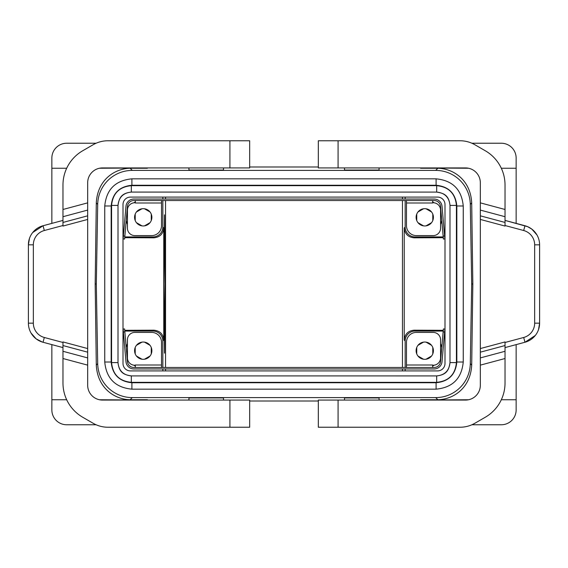 <?xml version="1.0" encoding="UTF-8"?>
<svg xmlns="http://www.w3.org/2000/svg" width="568" height="568" viewBox="0 0 568 568"><rect width="100%" height="100%" fill="white"/><g stroke="black" fill="none" stroke-linecap="round" stroke-linejoin="round"><path stroke-width="0.85" d="M420.916 400.071L468.572 399.751M430.026 399.751A34.577 34.577 -134.3 0 1 428.634 400.071M436.103 178.842L131.897 178.842C115.403 180.446 106.358 189.492 104.753 205.978L104.753 362.022C106.358 378.508 115.403 387.553 131.897 389.158L436.103 389.158C452.597 387.553 461.642 378.508 463.247 362.022L463.247 205.978C461.642 189.492 452.597 180.446 436.103 178.842L436.103 178.842C452.597 180.439 461.642 189.492 463.254 205.978L456.828 205.978C455.607 193.39 448.699 186.481 436.103 185.26L436.103 178.842L131.897 178.835L131.897 185.26C119.301 186.481 112.393 193.39 111.172 205.978L104.753 205.978C106.358 189.492 115.403 180.439 131.897 178.835M96.311 284L95.168 284L96.297 202.932C97.49 179.289 115.283 168.504 130.164 168.256L132.273 170.4A34.577 34.577 45.5 0 0 97.703 204.366L96.311 284L97.703 363.634A34.577 34.577 134.5 0 0 132.273 397.6L435.727 397.6A34.577 34.577 45.5 0 0 470.297 363.634L471.703 365.068L472.832 284L471.688 284L470.297 363.634M471.688 284L470.297 204.366A34.577 34.577 134.5 0 0 435.727 170.4L132.273 170.4M402.464 370.911L402.464 368.951M402.464 367.475L402.464 200.525M402.464 199.049L402.464 197.089M165.536 370.911L165.536 368.951M165.536 367.475L165.536 200.525M165.536 199.049L165.536 197.089M516.142 344.62L516.142 409.947A14.818 14.818 0 0 1 501.324 424.765L471.887 424.765M188.924 400.071L188.924 397.948L223.494 397.948L223.494 400.071M456.416 362.59C455.245 374.582 448.67 381.163 436.678 382.328L436.678 375.917L131.322 375.91C124.868 374.859 119.159 373.41 118.009 362.59L118.002 362.59C118.79 370.684 123.228 375.128 131.322 375.91L131.322 382.328C119.33 381.156 112.755 374.582 111.584 362.59L118.002 362.59L118.009 205.41L111.584 205.41C112.755 193.418 119.33 186.836 131.322 185.672L131.322 192.083L436.678 192.09C443.132 193.141 448.841 194.59 449.991 205.41L449.991 362.59L456.416 362.59L456.416 205.41L449.998 205.41C449.21 197.316 444.772 192.871 436.678 192.09L436.678 185.672L131.322 185.672M436.678 375.91C444.772 375.128 449.21 370.684 449.998 362.59C448.947 369.044 447.499 374.752 436.678 375.91L131.322 375.91M131.322 192.09C123.228 192.871 118.79 197.316 118.002 205.41C119.053 198.956 120.501 193.248 131.322 192.09L436.678 192.09M130.413 370.911L437.587 370.911A7.405 7.405 0 0 0 444.992 363.499L444.992 204.501A7.405 7.405 0 0 0 437.587 197.089L130.413 197.089A7.405 7.405 0 0 0 123.007 204.501L123.007 363.499A7.405 7.405 0 0 0 130.413 370.911M449.991 205.41L449.991 362.59M456.828 362.022L463.247 362.022C461.642 378.508 452.597 387.561 436.103 389.165L436.103 382.74C448.699 381.519 455.607 374.61 456.828 362.022L456.828 205.978M104.753 362.022L111.172 362.022C112.393 374.61 119.301 381.519 131.897 382.74L131.897 389.158C115.403 387.561 106.358 378.508 104.746 362.022L104.746 205.978M87.671 365.139L62.977 358.522L62.977 383.038A39.511 39.511 0 0 0 82.729 417.253L93.138 423.266A29.635 29.635 0 0 0 107.956 427.235L249.671 427.235L249.671 400.071L102.488 400.071A14.818 14.818 0 0 1 87.671 385.253L87.671 352.174L62.977 345.557L62.977 341.943L87.671 348.56L87.671 219.44L62.977 226.057L62.977 209.478L87.671 202.861L87.671 182.747A14.818 14.818 0 0 1 102.488 167.929L249.671 167.929L249.671 140.765L107.956 140.765A29.635 29.635 0 0 0 93.138 144.733L82.729 150.747A39.511 39.511 0 0 0 62.977 184.962L62.977 209.478M62.977 358.522L62.977 345.557M62.977 216.706L87.671 210.089L87.671 202.861M87.671 210.089L87.671 219.44M87.671 348.56L87.671 352.174M31.07 333.089L36.16 338.869L42.288 342.035L43.04 342.255L44.318 337.484A14.818 14.818 0 0 1 33.342 323.171L28.4 323.171A19.759 19.759 0 0 0 43.04 342.255L62.977 347.595M29.451 238.468L28.4 244.829L28.4 323.171L28.4 244.829A19.759 19.759 0 0 1 43.04 225.744L32.681 232.546M33.342 323.171L33.342 244.829A14.818 14.818 0 0 1 44.318 230.516L43.04 225.744L62.977 220.405M471.887 143.235L501.324 143.235A14.818 14.818 0 0 1 516.142 158.053L516.142 223.38M223.494 167.929L223.494 170.052L188.924 170.052L188.924 167.929M379.076 167.929L379.076 170.052L344.506 170.052L344.506 167.929M318.329 166.992L249.671 166.992M318.329 401.008L249.671 401.008M435.727 397.6L437.836 399.744C452.717 399.496 470.51 388.711 471.703 365.068M430.743 344.435L427.186 342.383M417.977 345.33L423.529 342.121M422.344 342.383L418.793 344.435M426 342.121L431.559 345.33M432.795 347.467L432.795 353.885M433.164 352.728L433.164 348.624M431.559 356.022L426 359.232M427.186 358.976L430.743 356.924M423.529 359.232L417.977 356.022M418.793 356.924L422.344 358.976M416.742 353.885L416.742 347.467M416.365 348.624L416.365 352.728M440.569 357.684A17.288 17.288 0 0 0 440.981 356.676M441.776 347.588A17.288 17.288 0 0 0 440.569 343.675M432.667 366.055A17.288 17.288 0 0 0 434.179 365.181M432.667 365.245L433.164 365.245A7.405 7.405 0 0 0 440.569 357.84L440.569 339.813A7.405 7.405 0 0 0 433.164 332.401L416.365 332.401A9.876 9.876 0 0 0 406.489 342.284L406.489 365.004L432.667 365.004L432.667 367.475M435.06 365.004L434.499 365.125M416.124 350.676A8.641 8.641 0 0 0 424.765 359.324A8.641 8.641 0 0 0 433.405 350.676A8.641 8.641 0 0 0 424.765 342.035A8.641 8.641 0 0 0 416.124 350.676M405.161 200.525L405.161 227.051A9.876 9.876 -45 0 0 415.038 236.927L443.217 236.927M405.161 199.049L405.161 197.089M405.161 370.911L405.161 368.951M405.161 367.475L405.161 340.949A9.876 9.876 45 0 1 415.038 331.073L443.217 331.073M416.742 220.533L416.742 214.115M416.365 215.272L416.365 219.376M434.179 202.819A17.288 17.288 0 0 0 432.667 201.945M417.977 211.978L423.529 208.768M422.344 209.024L418.793 211.076M426 208.768L431.559 211.978M430.743 211.076L427.186 209.024M432.795 214.115L432.795 220.533M433.164 219.376L433.164 215.272M431.559 222.67L426 225.879M427.186 225.617L430.743 223.565M423.529 225.879L417.977 222.67M418.793 223.565L422.344 225.617M440.569 224.324A17.288 17.288 0 0 0 441.776 220.412M440.981 211.324A17.288 17.288 0 0 0 440.569 210.316M406.489 200.525L406.489 225.716A9.876 9.876 0 0 0 416.365 235.599L433.164 235.599A7.405 7.405 0 0 0 440.569 228.187L440.569 210.16A7.405 7.405 0 0 0 433.164 202.755L432.667 202.755M416.124 217.324A8.641 8.641 0 0 1 424.765 208.676A8.641 8.641 0 0 1 433.405 217.324A8.641 8.641 0 0 1 424.765 225.965A8.641 8.641 0 0 1 416.124 217.324M443.146 236.103L444.623 235.976L444.879 238.922L443.402 239.057L440.548 206.39A6.418 6.418 0 0 0 434.151 200.525L133.849 200.525A6.418 6.418 0 0 0 127.452 206.39L124.598 239.057L123.121 238.922L123.377 235.976L124.853 236.103M123.377 235.976L125.975 206.262A7.902 7.902 0 0 1 133.849 199.049L434.151 199.049A7.902 7.902 0 0 1 442.025 206.262L444.623 235.976M124.782 236.927L152.962 236.927A9.876 9.876 -135 0 0 162.838 227.051L163.769 227.974C163.165 233.959 159.864 237.239 153.85 237.814L124.719 237.694M435.727 170.4L437.836 168.256C452.717 168.504 470.51 179.289 471.703 202.932L472.832 284M318.329 167.929L318.329 140.765L318.329 167.929L465.511 167.929A14.818 14.818 0 0 1 480.329 182.747L480.329 215.826L505.023 222.443L505.023 184.962A39.511 39.511 0 0 0 485.271 150.747L474.862 144.733A29.635 29.635 0 0 0 460.045 140.765L338.081 140.765L338.081 167.929M318.329 140.765L338.081 140.765M524.96 225.744L523.682 230.516A14.818 14.818 0 0 1 534.658 244.829L539.6 244.829A19.759 19.759 0 0 0 524.96 225.744L505.023 220.405L527.644 226.675L531.84 229.131L536.93 234.911M534.658 244.829L534.658 323.171A14.818 14.818 0 0 1 523.682 337.484L524.96 342.255A19.759 19.759 0 0 0 539.6 323.171L538.549 329.532M505.023 347.595L524.96 342.255L535.319 335.454M480.329 215.826L480.329 348.56L505.023 341.943L505.023 358.522L480.329 365.139L480.329 385.253A14.818 14.818 0 0 1 465.511 400.071L318.329 400.071L318.329 427.235L460.045 427.235A29.635 29.635 0 0 0 474.862 423.266L485.271 417.253A39.511 39.511 0 0 0 505.023 383.038L505.023 358.522M539.6 244.829L539.6 323.171L534.658 323.171M430.026 168.249A34.577 34.577 134.3 0 0 428.634 167.929M66.683 168.249L51.858 168.249L51.858 158.053A14.818 14.818 0 0 1 66.676 143.235L96.113 143.235M137.974 168.249A34.577 34.577 45.7 0 1 139.366 167.929M133.821 365.181A17.288 17.288 0 0 0 135.333 366.055M127.431 343.675A17.288 17.288 0 0 0 126.224 347.588M127.019 356.676A17.288 17.288 0 0 0 127.431 357.684M149.207 344.435L145.656 342.383M140.814 342.383L137.257 344.435M134.836 348.624L134.836 352.728M137.257 356.924L140.814 358.976M145.656 358.976L149.207 356.924M151.635 352.728L151.635 348.624M161.511 367.475L161.511 342.284A9.876 9.876 0 0 0 151.635 332.401L134.836 332.401A7.405 7.405 0 0 0 127.431 339.813L127.431 357.84A7.405 7.405 0 0 0 134.836 365.245L135.333 365.245M151.876 350.676A8.641 8.641 0 0 1 143.235 359.324A8.641 8.641 0 0 1 134.595 350.676A8.641 8.641 0 0 1 143.235 342.035A8.641 8.641 0 0 1 151.876 350.676M124.853 331.897L123.377 332.024L123.121 329.078L124.598 328.943L127.452 361.61A6.418 6.418 0 0 0 133.849 367.475L434.151 367.475A6.418 6.418 0 0 0 440.548 361.61L443.402 328.943L444.879 329.078L444.623 332.024L443.146 331.897M444.623 332.024L442.025 361.738A7.902 7.902 0 0 1 434.151 368.951L133.849 368.951A7.902 7.902 0 0 1 125.975 361.738L123.377 332.024M51.858 168.249L51.858 223.38M51.858 344.62L51.858 409.947A14.818 14.818 0 0 0 66.676 424.765L96.113 424.765M163.918 284L164.521 214.853L165.125 284L164.521 353.147L163.918 284M132.273 397.6L130.164 399.744C115.283 399.496 97.49 388.711 96.297 365.068L95.168 284M379.076 400.071L379.076 397.948L344.506 397.948L344.506 400.071M147.084 167.929L99.428 168.249M480.329 219.44L505.023 226.057L505.023 222.443M505.023 351.294L480.329 357.911L480.329 348.56M480.329 357.911L480.329 365.139M137.974 399.751A34.577 34.577 -45.7 0 0 139.366 400.071M99.428 399.751L147.084 400.071M124.782 331.073L152.962 331.073L153.85 330.185C159.864 330.761 163.165 334.041 163.769 340.026L163.769 227.974M152.962 331.073A9.876 9.876 135 0 1 162.838 340.949L162.838 367.475M162.838 368.951L162.838 370.911M162.838 197.089L162.838 199.049M162.838 200.525L162.838 227.051M136.441 356.022L142 359.232M127.431 210.316A17.288 17.288 0 0 0 127.019 211.324M126.224 220.412A17.288 17.288 0 0 0 127.431 224.324M135.333 201.945A17.288 17.288 0 0 0 133.821 202.819M142 208.768L136.441 211.978M140.814 209.024L137.257 211.076M150.023 211.978L144.471 208.768M149.207 211.076L145.656 209.024M151.258 220.533L151.258 214.115M151.635 219.376L151.635 215.272M144.471 225.879L150.023 222.67M145.656 225.617L149.207 223.565M136.441 222.67L142 225.879M137.257 223.565L140.814 225.617M135.205 214.115L135.205 220.533M134.836 215.272L134.836 219.376M135.205 347.467L135.205 353.885M142 342.121L136.441 345.33M150.023 345.33L144.471 342.121M151.258 353.885L151.258 347.467M144.471 359.232L150.023 356.022M132.94 202.996L133.501 202.875M161.511 200.525L161.511 225.716A9.876 9.876 0 0 1 151.635 235.599L134.836 235.599A7.405 7.405 0 0 1 127.431 228.187L127.431 210.16A7.405 7.405 0 0 1 134.836 202.755L135.333 202.755M135.333 200.525L135.333 202.996L161.511 202.996M151.876 217.324A8.641 8.641 0 0 0 143.235 208.676A8.641 8.641 0 0 0 134.595 217.324A8.641 8.641 0 0 0 143.235 225.965A8.641 8.641 0 0 0 151.876 217.324M406.489 202.996L432.667 202.996L432.667 200.525M406.489 367.475L406.489 365.004M161.511 365.004L135.333 365.004L135.333 367.475M405.161 227.051L404.231 227.974L404.231 340.026C404.835 334.041 408.136 330.761 414.15 330.185L443.281 330.306M468.572 168.249L420.916 167.929M404.231 227.974C404.835 233.959 408.136 237.239 414.15 237.814L443.281 237.694M124.719 330.306L153.85 330.185M456.416 205.41C455.245 193.418 448.67 186.844 436.678 185.672M436.678 382.328L131.322 382.328M111.584 362.59L111.584 205.41M131.897 382.74L436.103 382.74M436.103 185.26L131.897 185.26M111.172 205.978L111.172 362.022M87.671 357.911L62.977 351.294M87.671 215.826L62.977 222.443M33.342 244.829L28.4 244.829M44.318 230.516L62.977 225.517M44.318 337.484L62.977 342.483M229.919 140.765L229.919 167.929M147.403 168.256L130.164 168.256M437.836 168.256L420.597 168.256M152.962 236.927L153.85 237.814M229.919 427.235L229.919 400.071M471.703 202.932L470.297 204.366M480.329 210.089L505.023 216.706M523.682 230.516L505.023 225.517M523.682 337.484L505.023 342.483M338.081 427.235L338.081 400.071M480.329 202.861L505.023 209.478M96.297 202.932L97.703 204.366M97.703 363.634L96.297 365.068M480.329 352.174L505.023 345.557M420.597 399.744L437.836 399.744M147.403 399.744L130.164 399.744M405.161 340.949L404.231 340.026M415.038 331.073L414.15 330.185M162.838 340.949L163.769 340.026M415.038 236.927L414.15 237.814M118.009 362.59L118.009 205.41M463.254 362.022L463.254 205.978M131.897 389.165L436.103 389.165M66.683 399.751L51.858 399.751M501.317 399.751L516.142 399.751M501.317 168.249L516.142 168.249"/></g></svg>
